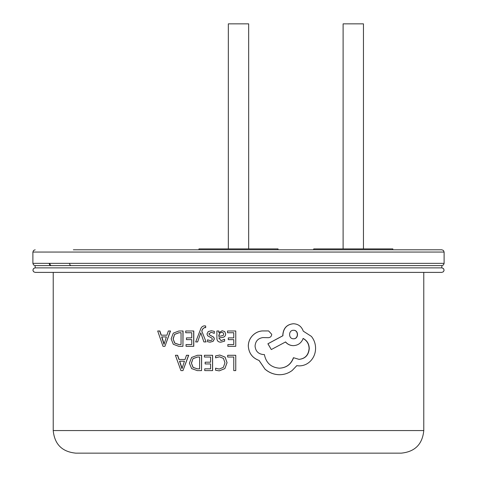 <?xml version="1.0" encoding="UTF-8"?>
<svg xmlns="http://www.w3.org/2000/svg" width="477" height="477" viewBox="0 0 477 477"><rect width="100%" height="100%" fill="white"/><g stroke="black" fill="none" stroke-linecap="round" stroke-linejoin="round"><path stroke-width="0.72" d="M238.5 453.15L75.819 453.15C62.093 451.808 54.563 444.278 53.221 430.558L423.779 430.558C422.437 444.278 414.907 451.808 401.181 453.15L238.5 453.15M441.851 267.871L443.461 268.545L444.111 270.131L443.461 271.717L441.851 272.391L35.149 272.391L33.539 271.717L32.889 270.131L33.539 268.545L35.149 267.871L441.851 267.871L441.851 265.611L35.149 265.611L35.149 267.871M73.357 249.799L441.851 249.799L443.461 250.473L444.111 252.059L32.889 252.059L33.539 250.473L35.149 249.799M228.334 248.893L228.334 23.85L248.666 23.85L248.666 248.893M198.957 249.799L198.957 248.893L278.043 248.893L278.043 249.799L278.043 248.893M343.112 248.893L343.112 23.85L363.45 23.85L363.45 248.893M313.741 249.799L313.741 248.893L392.821 248.893L392.821 249.799M235.751 370.605L235.751 355.287L235.757 370.605L233.772 370.605L233.772 357.034L227.684 357.034M219.229 369.079L215.586 368.172L215.586 370.241L219.247 370.867L224.852 368.608L227.064 362.657L225.102 357.124L219.814 355.031L215.586 355.925L215.586 357.822L219.575 356.796M205.247 362.186L210.578 362.186L210.578 357.034L204.478 357.034M205.247 363.945L210.578 363.945L210.578 368.846L204.734 368.846L204.734 370.605L212.605 370.605L212.605 355.287L204.394 355.287L204.394 357.034L210.578 357.034M210.578 368.846L204.818 368.846M201.544 370.605L201.634 355.287L197.418 355.287L191.623 357.434L189.387 363.146L191.623 368.578L197.263 370.605L201.544 370.605L201.544 355.287M182.959 370.605L188.689 355.287L186.459 355.287L185.046 359.479L179.102 359.479L177.623 355.287L175.411 355.287L180.938 370.605L182.959 370.605L188.564 355.287M228.31 337.889L233.772 337.889L233.772 332.737L227.529 332.737M228.31 339.642L233.772 339.642L233.772 344.543L227.851 344.543L227.851 346.308L235.751 346.308L235.757 330.99L227.499 330.99L227.499 332.737L233.772 332.737M233.772 344.543L227.875 344.543M220.833 342.182L224.625 341.162L224.625 339.296L221.012 340.62L218.8 337.943L222.038 337.489C224.315 337.281 225.526 336.094 225.663 333.918L224.721 331.593L222.193 330.734L218.854 332.684L218.848 330.99L216.892 330.99L216.892 338.032C216.862 340.769 218.174 342.158 220.833 342.182L224.595 341.162L224.595 339.296M218.854 332.684L218.8 330.99M221.036 340.62L218.848 337.943L222.073 337.489C224.357 337.281 225.561 336.088 225.693 333.918L224.756 331.593L222.193 330.734M214.304 333.357L214.364 331.372L211.359 330.734L208.199 331.598L206.982 333.966L207.614 335.772L211.913 338.133L212.325 339.153L211.746 340.214L210.25 340.62L207.501 339.833L207.501 341.693L210.065 342.182L213.07 341.311L214.292 338.98L213.75 337.245L209.415 334.818L208.926 333.781L211.168 332.296L214.304 333.357L214.304 331.372L211.359 330.734M210.065 342.182L213.13 341.311L214.352 338.98L213.809 337.245L209.486 334.818L208.998 333.781L211.198 332.296M210.321 340.62L207.501 339.833M201.771 331.014L206.076 341.931L201.771 331.014L202.594 329.023L204.532 327.484L205.682 327.699L205.682 325.994L204.383 325.839C202.475 326.083 201.193 327.252 200.549 329.339L195.689 341.931L197.633 341.931L200.787 332.809L197.633 341.931M201.86 331.014L202.683 329.023L204.615 327.484M186.585 337.889L191.754 337.889L191.754 332.737L185.833 332.737M186.585 339.642L191.754 339.642L191.754 344.543L186.042 344.543L186.042 346.308L193.781 346.308L193.781 330.99L185.708 330.99L185.708 332.737L191.754 332.737M191.754 344.543L186.167 344.543M182.935 346.308L183.067 330.99L178.917 330.99L173.3 333.137L171.142 338.843L173.3 344.281L178.768 346.308L182.935 346.308L182.935 330.99M164.941 346.308L170.51 330.99L168.315 330.99L166.95 335.182L161.28 335.182L159.861 330.99L157.696 330.99L162.997 346.308L164.941 346.308L170.343 330.99M264.878 369.055C269.117 372.734 273.971 374.618 279.439 374.719L279.534 374.719C284.173 374.695 288.394 373.282 292.198 370.468L296.777 365.68L299.157 365.895C303.754 365.829 307.659 364.088 310.879 360.666C313.955 357.219 315.524 353.081 315.577 348.252C315.53 343.744 314.128 339.785 311.38 336.38L303.271 331.157C301.553 326.453 298.28 323.984 293.45 323.752C287.088 324.396 283.582 328.027 282.933 334.639L282.933 335.73L267.961 343.786L271.3 349.558L285.58 341.937C287.673 344.352 290.296 345.587 293.45 345.64C298.131 345.378 301.369 342.981 303.169 338.449C307.057 340.53 309.084 343.869 309.263 348.472C308.691 355.085 305.286 358.716 299.055 359.36L293.558 357.726C291.083 364.362 286.373 367.845 279.427 368.184C271.073 367.481 266.065 362.943 264.401 354.572L263.537 354.572C258.385 354.077 255.565 351.251 255.076 346.075C255.457 341.174 258.063 338.342 262.887 337.579L268.39 337.686C270.417 337.489 271.532 336.363 271.729 334.311L268.611 330.937L262.237 330.937C258.373 331.294 255.076 332.928 252.351 335.838C249.692 338.753 248.35 342.206 248.32 346.183C248.851 353.224 252.428 357.977 259.041 360.451L264.938 369.055C269.219 372.746 274.084 374.636 279.534 374.719M262.237 330.937L262.177 330.937C258.319 331.294 255.034 332.928 252.321 335.838C249.668 338.753 248.326 342.206 248.296 346.183L248.32 346.183C248.875 353.224 252.464 357.983 259.094 360.451L264.938 369.055M264.336 354.572L263.537 354.572M293.558 357.726L293.421 357.726C290.952 364.362 286.254 367.845 279.331 368.184M303.008 338.449C306.878 340.518 308.911 343.863 309.096 348.472C308.512 355.079 305.119 358.71 298.906 359.36M285.467 341.937C287.565 344.358 290.183 345.592 293.319 345.64L293.45 345.64M293.45 323.752L293.319 323.752C286.975 324.402 283.481 328.033 282.825 334.639L282.825 335.73L267.889 343.786L271.3 349.558M296.64 365.68L299.157 365.895M441.851 272.391L238.5 272.391M235.751 355.287L227.66 355.287L227.66 357.034L233.772 357.034M215.586 357.822L219.527 356.796L223.457 358.406L224.959 362.776L223.349 367.379L219.181 369.079L215.586 368.172M224.852 368.608L227.034 362.657L225.066 357.124L219.814 355.031M219.205 370.867L224.822 368.608M210.578 362.186L205.164 362.186L205.164 363.945L210.578 363.945M212.539 370.605L212.539 355.287M191.402 363.092L193.03 367.403L197.341 368.846L199.607 368.846L199.607 357.034L197.43 357.034L192.988 358.632L191.402 363.092L193.143 367.403L197.442 368.846L199.607 368.846M192.988 358.632L191.515 363.092M199.607 357.034L197.526 357.034L193.102 358.632M185.046 359.479L178.953 359.479L177.474 355.287M181.737 367.576L182.011 368.649L184.444 361.208L179.537 361.208L181.97 368.649M184.444 361.208L179.68 361.208L181.88 367.576M233.772 337.889L228.28 337.889L228.28 339.642L233.772 339.642M235.751 346.308L235.751 330.99M223.719 334.073L223.164 332.797L221.698 332.308L219.623 333.196L218.8 336.482L223.206 335.462L223.719 334.073M221.739 332.308L219.623 333.196M219.664 333.196L218.8 335.432M218.848 335.432L218.848 336.476M205.605 327.699L205.605 325.994L204.383 325.839M205.992 341.931L203.882 341.931L200.787 332.809M191.754 337.889L186.459 337.889L186.459 339.642L191.754 339.642M193.674 346.308L193.674 330.99M173.085 338.789L174.665 343.106L178.845 344.543L181.045 344.543L181.045 332.737L178.929 332.737L174.624 334.335L173.085 338.789L174.82 343.106L178.988 344.543L181.045 344.543M174.624 334.335L173.246 338.789M181.045 332.737L179.072 332.737L174.779 334.335M166.95 335.182L161.095 335.182L159.67 330.99M163.766 343.279L164.028 344.352L166.372 336.911L161.649 336.911L163.987 344.352M166.372 336.911L161.834 336.911L163.951 343.279M268.39 337.686L262.887 337.579M293.558 330.281C288.293 330.03 288.275 339.028 293.558 338.777C298.793 339.028 298.811 330.036 293.558 330.281M293.421 338.777C298.638 339.028 298.656 330.03 293.421 330.281M32.889 252.059L32.889 263.352L444.111 263.352L443.461 264.938L441.851 265.611M49.894 263.352A2.26 1.598 90 0 0 51.492 265.611A2.26 2.26 0 0 1 49.232 263.352M69.624 263.352A2.26 1.598 90 0 0 71.222 265.611M444.111 252.059L444.111 263.352M53.221 272.391L53.221 430.558M423.779 272.391L423.779 430.558M32.889 263.352L33.539 264.938L35.149 265.611"/></g></svg>
